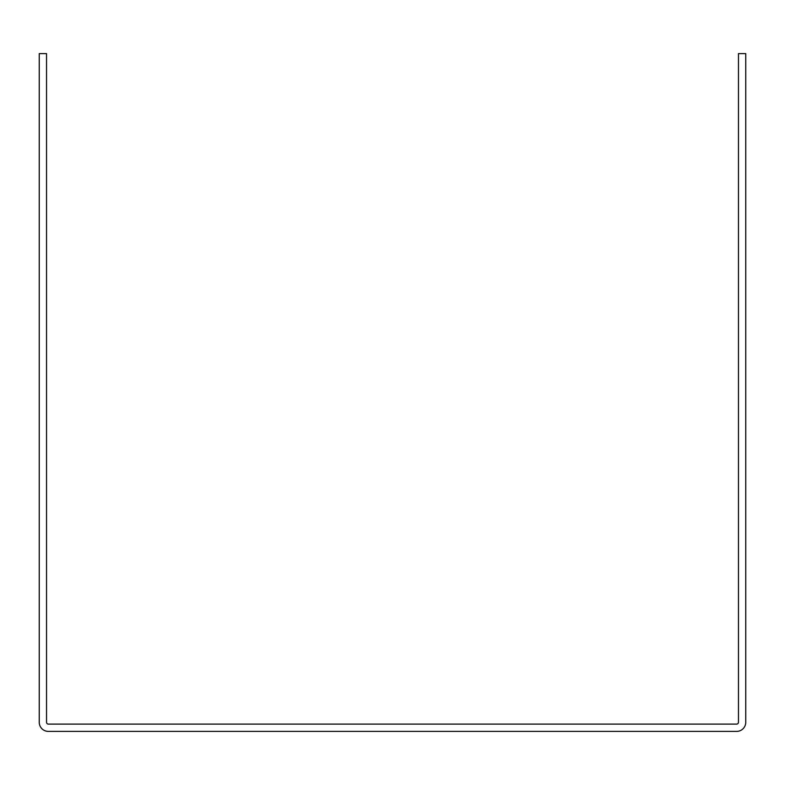 <?xml version="1.0" encoding="UTF-8"?>
<svg xmlns="http://www.w3.org/2000/svg" width="785" height="785" viewBox="0 0 785 785"><rect width="100%" height="100%" fill="white"/><g stroke="black" fill="none" stroke-linecap="round" stroke-linejoin="round"><path stroke-width="1.18" d="M39.25 53.606L39.25 722.279A9.116 9.116 0 0 0 48.366 731.394L736.634 731.394A9.116 9.116 0 0 0 745.75 722.279L745.75 53.606L738.459 53.606L738.459 722.279A1.825 1.825 0 0 1 736.634 724.104L48.366 724.104A1.825 1.825 0 0 1 46.541 722.279L46.541 53.606L39.25 53.606"/></g></svg>
